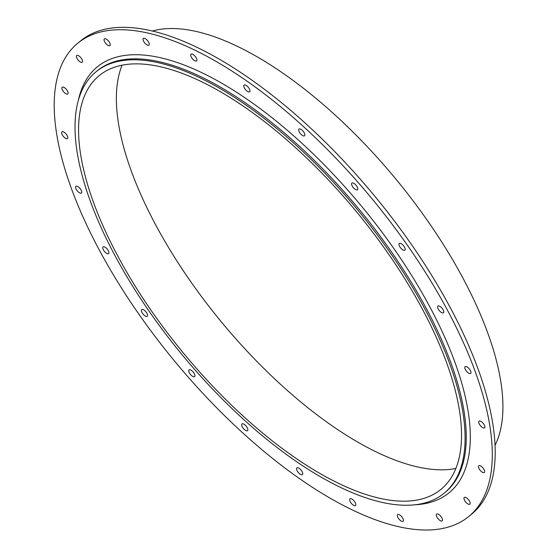 <?xml version="1.0" encoding="UTF-8"?>
<svg xmlns="http://www.w3.org/2000/svg" width="557" height="557" viewBox="0 0 557 557"><rect width="100%" height="100%" fill="white"/><g stroke="black" fill="none" stroke-linecap="round" stroke-linejoin="round"><path stroke-width="0.84" d="M464.594 500.395A4.359 1.817 50.4 0 1 464.287 497.471A4.359 1.817 50.4 0 1 468.472 499.671A4.359 1.817 50.4 0 1 469.85 504.189A4.359 1.817 50.4 0 1 464.594 500.395M479.34 424.072A4.359 1.817 50.4 0 1 479.034 421.155A4.359 1.817 50.4 0 1 483.218 423.355A4.359 1.817 50.4 0 1 484.597 427.873A4.359 1.817 50.4 0 1 479.34 424.072M438.206 308.996A4.359 1.817 50.4 0 1 437.906 306.072A4.359 1.817 50.4 0 1 442.084 308.279A4.359 1.817 50.4 0 1 443.469 312.79A4.359 1.817 50.4 0 1 438.206 308.996M352.219 185.996A4.359 1.817 50.4 0 1 351.913 183.072A4.359 1.817 50.4 0 1 356.09 185.272A4.359 1.817 50.4 0 1 357.476 189.791A4.359 1.817 50.4 0 1 352.219 185.996M244.405 88.027A4.359 1.817 50.4 0 1 244.105 85.103A4.359 1.817 50.4 0 1 248.283 87.303A4.359 1.817 50.4 0 1 249.668 91.821A4.359 1.817 50.4 0 1 244.405 88.027M143.664 41.343A4.359 1.817 50.4 0 1 143.365 38.419A4.359 1.817 50.4 0 1 147.542 40.619A4.359 1.817 50.4 0 1 148.928 45.138A4.359 1.817 50.4 0 1 143.664 41.343M76.991 58.45A4.359 1.817 50.4 0 1 76.685 55.526A4.359 1.817 50.4 0 1 80.869 57.733A4.359 1.817 50.4 0 1 82.248 62.245A4.359 1.817 50.4 0 1 76.991 58.45M62.238 134.773A4.359 1.817 50.4 0 1 61.938 131.849A4.359 1.817 50.4 0 1 66.116 134.049A4.359 1.817 50.4 0 1 67.501 138.568A4.359 1.817 50.4 0 1 62.238 134.773M103.372 249.849A4.359 1.817 50.4 0 1 103.073 246.925A4.359 1.817 50.4 0 1 107.25 249.125A4.359 1.817 50.4 0 1 108.636 253.644A4.359 1.817 50.4 0 1 103.372 249.849M189.366 372.849A4.359 1.817 50.4 0 1 189.06 369.932A4.359 1.817 50.4 0 1 193.244 372.132A4.359 1.817 50.4 0 1 194.623 376.65A4.359 1.817 50.4 0 1 189.366 372.849M297.173 470.818A4.359 1.817 50.4 0 1 296.874 467.901A4.359 1.817 50.4 0 1 301.052 470.101A4.359 1.817 50.4 0 1 302.437 474.62A4.359 1.817 50.4 0 1 297.173 470.818M397.914 517.502A4.359 1.817 50.4 0 1 397.614 514.584A4.359 1.817 50.4 0 1 401.792 516.785A4.359 1.817 50.4 0 1 403.177 521.303A4.359 1.817 50.4 0 1 397.914 517.502M350.249 501.739A4.359 1.817 50.4 0 1 349.949 498.814A4.359 1.817 50.4 0 1 354.127 501.015A4.359 1.817 50.4 0 1 355.512 505.533A4.359 1.817 50.4 0 1 350.249 501.739M242.295 426.857A4.359 1.817 50.4 0 1 241.996 423.94A4.359 1.817 50.4 0 1 246.173 426.14A4.359 1.817 50.4 0 1 247.559 430.658A4.359 1.817 50.4 0 1 242.295 426.857M141.979 312.477A4.359 1.817 50.4 0 1 141.68 309.553A4.359 1.817 50.4 0 1 145.857 311.753A4.359 1.817 50.4 0 1 147.243 316.272A4.359 1.817 50.4 0 1 141.979 312.477M76.177 189.234A4.359 1.817 50.4 0 1 75.87 186.317A4.359 1.817 50.4 0 1 80.055 188.517A4.359 1.817 50.4 0 1 81.433 193.035A4.359 1.817 50.4 0 1 76.177 189.234M62.516 90.164A4.359 1.817 50.4 0 1 62.217 87.24A4.359 1.817 50.4 0 1 66.394 89.44A4.359 1.817 50.4 0 1 67.78 93.959A4.359 1.817 50.4 0 1 62.516 90.164M104.667 41.796A4.359 1.817 50.4 0 1 104.368 38.879A4.359 1.817 50.4 0 1 108.545 41.079A4.359 1.817 50.4 0 1 109.931 45.597A4.359 1.817 50.4 0 1 104.667 41.796M191.33 57.106A4.359 1.817 50.4 0 1 191.023 54.189A4.359 1.817 50.4 0 1 195.208 56.389A4.359 1.817 50.4 0 1 196.586 60.901A4.359 1.817 50.4 0 1 191.33 57.106M299.283 131.988A4.359 1.817 50.4 0 1 298.977 129.064A4.359 1.817 50.4 0 1 303.161 131.264A4.359 1.817 50.4 0 1 304.54 135.783A4.359 1.817 50.4 0 1 299.283 131.988M399.599 246.368A4.359 1.817 50.4 0 1 399.299 243.444A4.359 1.817 50.4 0 1 403.477 245.651A4.359 1.817 50.4 0 1 404.862 250.163A4.359 1.817 50.4 0 1 399.599 246.368M465.401 369.611A4.359 1.817 50.4 0 1 465.102 366.687A4.359 1.817 50.4 0 1 469.279 368.887A4.359 1.817 50.4 0 1 470.665 373.406A4.359 1.817 50.4 0 1 465.401 369.611M479.062 468.681A4.359 1.817 50.4 0 1 478.762 465.763A4.359 1.817 50.4 0 1 482.94 467.964A4.359 1.817 50.4 0 1 484.325 472.482A4.359 1.817 50.4 0 1 479.062 468.681M436.911 517.049A4.359 1.817 50.4 0 1 436.611 514.125A4.359 1.817 50.4 0 1 440.789 516.325A4.359 1.817 50.4 0 1 442.174 520.844A4.359 1.817 50.4 0 1 436.911 517.049M413.607 504.844A276.202 114.979 -129.6 0 0 361.827 206.529A276.202 114.979 -129.6 0 0 78.405 100.03M95.762 72.013L96.932 71.045A273.299 113.767 50.4 0 1 358.861 208.986A273.299 113.767 50.4 0 1 445.537 492.047L444.375 493.008A273.299 113.767 50.4 0 1 114.693 255.064A273.299 113.767 50.4 0 1 95.762 72.013A273.299 113.767 50.4 0 1 357.698 209.947A273.299 113.767 50.4 0 1 444.375 493.008M98.77 249.035A306.942 127.776 -129.6 0 0 469.029 516.269A306.942 127.776 -129.6 0 0 371.686 198.369A306.942 127.776 -129.6 0 0 77.507 43.446A306.942 127.776 -129.6 0 0 98.77 249.035M77.507 43.446L80.417 41.037A306.942 127.776 50.4 0 1 374.589 195.96A306.942 127.776 50.4 0 1 471.939 513.86L469.029 516.269M122.032 65.246A268.314 111.692 -129.6 0 0 155.34 224.255A268.314 111.692 -129.6 0 0 455.918 468.465M117.527 255.566A268.314 111.692 50.4 0 1 98.944 75.849A268.314 111.692 50.4 0 1 356.097 211.27A268.314 111.692 50.4 0 1 441.193 489.171A268.314 111.692 50.4 0 1 117.527 255.566M152.228 31.067A273.299 113.767 50.4 0 1 395.512 178.637A273.299 113.767 50.4 0 1 495.124 445.168"/></g></svg>
